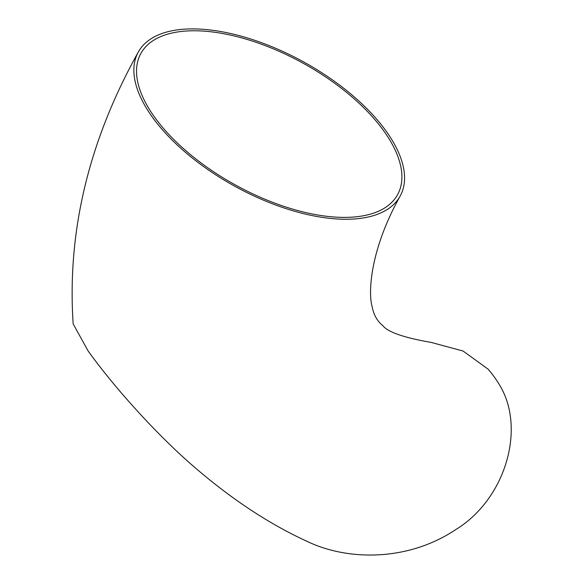 <?xml version="1.0" encoding="UTF-8"?>
<svg xmlns="http://www.w3.org/2000/svg" width="584" height="584" viewBox="0 0 584 584"><rect width="100%" height="100%" fill="white"/><g stroke="black" fill="none" stroke-linecap="round" stroke-linejoin="round"><path stroke-width="0.88" d="M138.269 52.093C88.702 141.058 66.999 231.658 73.161 323.894L88.118 350.962C116.756 390.805 160.914 438.774 196.472 468.864C233.074 500.211 270.129 524.469 307.644 541.638C348.4 561.041 408.508 561.319 455.929 529.484C504.81 499.59 525.95 429.977 500.189 386.06A149.431 92.272 -86.3 0 0 488.217 369.234L463.09 351.042L431.08 342.392C403.953 337.698 387.856 332.099 382.783 325.609C377.257 321.178 373.709 314.871 372.139 306.688C367.781 291.219 370.942 248.178 400.164 196.071A149.431 71.058 28.8 0 0 351.349 94.433A149.431 71.058 28.8 0 0 201.684 29.2A149.431 71.058 28.8 0 0 138.269 52.093A149.431 71.058 28.8 0 0 151.913 116.508A149.431 71.058 28.8 0 0 287.211 208.999A149.431 71.058 28.8 0 0 400.164 196.071M154.227 116.661A146.489 69.657 28.8 0 0 286.853 207.327A146.489 69.657 28.8 0 0 397.587 194.654A146.489 69.657 28.8 0 0 349.736 95.017A146.489 69.657 28.8 0 0 203.013 31.069A146.489 69.657 28.8 0 0 140.846 53.509A146.489 69.657 28.8 0 0 154.227 116.661"/></g></svg>
